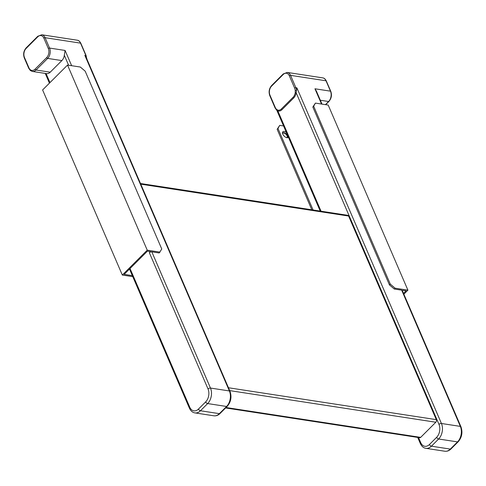 <?xml version="1.0" encoding="UTF-8"?>
<svg xmlns="http://www.w3.org/2000/svg" width="486" height="486" viewBox="0 0 486 486"><rect width="100%" height="100%" fill="white"/><g stroke="black" fill="none" stroke-linecap="round" stroke-linejoin="round"><path stroke-width="0.73" d="M160.034 252.131L147.24 250.169L67.53 65.075L80.318 67.038L85.171 71.156L161.771 249.026L159.201 252.963L151.814 251.827A1.859 0.923 -23.3 0 0 149.354 252.726L208.026 388.952A9.295 6.306 98.7 0 1 205.675 401.886L198.476 409.066A9.295 6.306 98.7 0 1 189.753 407.189L130.029 268.515M71.661 65.713L65.081 50.447L64.316 55.264A7.436 5.042 98.7 0 1 61.856 60.586L50.228 72.189A7.436 5.042 98.7 0 1 46.547 73.617L32.368 71.442A7.436 5.042 -81.3 0 0 36.043 70.014A0.929 0.504 -134.9 0 1 35.053 69.17A6.506 4.417 98.7 0 1 28.941 67.858A0.929 0.462 156.7 0 0 28.765 68.326L30.375 70.543L32.368 71.442M86.551 58.253L86.162 55.677A0.929 0.462 156.7 0 0 85.864 55.489L84.85 55.337L86.514 58.253M276.564 110.061L276.801 110.17A0.929 0.626 -48.5 0 1 276.564 110.067A0.929 0.626 -48.5 0 1 276.504 109.265A6.506 4.417 98.7 0 1 275.276 107.503A0.929 0.462 156.7 0 0 275.094 107.977L269.779 95.621A0.929 0.462 -23.3 0 1 269.955 95.153A6.506 4.417 98.7 0 1 271.601 86.101A0.929 0.504 -134.9 0 1 271.619 85.542L283.247 73.939A0.929 0.504 -134.9 0 0 283.229 74.492A6.506 4.417 98.7 0 1 289.334 75.81A0.929 0.462 -23.3 0 1 290.567 75.36A7.436 5.042 -81.3 0 0 287.262 72.426L283.247 73.939M289.334 75.81L294.656 88.16A6.506 4.417 98.7 0 1 295.227 90.572L296.539 90.469L296.897 87.869L295.883 87.711L290.567 75.36L326.021 80.797L330.48 91.161A7.436 5.042 98.7 0 1 328.603 101.507L325.456 104.648M276.801 110.17L277.852 110.923A0.929 0.68 -72.6 0 1 277.694 110.085L276.504 109.265M294.656 88.16A0.929 0.462 -23.3 0 1 295.883 87.711A7.436 5.042 -81.3 0 1 296.539 90.469L296.126 92.68A7.436 5.042 98.7 0 1 293.666 98.002L282.038 109.611A7.436 5.042 98.7 0 1 277.852 110.923L321.046 211.203M140.49 183.508L347.794 215.31A1.859 1.264 98.7 0 1 348.62 216.045L436.307 419.643A1.859 1.264 98.7 0 1 435.833 422.231L420.663 437.376A1.859 1.264 98.7 0 1 419.746 437.728L225.607 407.948M325.681 104.678L328.943 101.422C331.44 98.464 332.053 95.104 330.784 91.35A0.929 0.462 156.7 0 0 330.48 91.161L314.952 88.78L316.38 91.076L321.993 104.113M402.457 290.938L403.028 290.367L406.065 290.835L403.508 293.386M389.438 284.905L312.838 107.041L313.67 106.215L390.27 284.079L389.438 284.905L394.292 289.024L401.679 290.16A1.859 0.923 -23.3 0 1 402.28 290.531L460.947 426.757A1.859 0.923 156.7 0 0 460.345 426.386A11.154 7.563 98.7 0 1 457.526 441.902L450.328 449.088A11.154 7.563 98.7 0 1 444.812 451.233L425.906 448.329A11.154 7.563 -81.3 0 0 431.422 446.191L438.621 439.004A11.154 7.563 -81.3 0 0 441.44 423.488L296.897 87.869M132.32 275.617L124.167 274.365L147.422 251.153L150.46 251.62L149.354 252.726M277.98 128.474L279.717 125.364L277.148 129.3L277.98 128.474L313.081 209.982M277.148 129.3L311.812 209.788M279.717 125.364L283.569 125.959M288.471 137.344A3.949 2.132 -134.9 0 1 286.819 137.684A3.949 2.132 -134.9 0 1 282.542 133.401A3.949 2.132 -134.9 0 1 284.298 131.427A3.949 2.132 -134.9 0 1 286.315 132.338M313.67 106.215L315.408 103.105L312.838 107.041M315.408 103.105L328.196 105.067L407.912 290.16L395.118 288.198L390.27 284.079M394.292 289.024L395.118 288.198M403.86 294.2L407.912 290.16M147.24 250.169L122.32 275.04L132.763 276.643M67.53 65.075L42.61 89.946L122.32 275.04M286.363 137.556A3.019 1.634 45.1 0 0 287.232 137.265A3.019 1.634 45.1 0 0 286.862 134.695A3.019 1.634 45.1 0 0 284.061 132.721A3.019 1.634 45.1 0 0 282.961 132.988A3.019 1.634 45.1 0 0 282.67 133.857M287.08 137.386A3.019 1.634 45.1 0 0 286.479 134.829A3.019 1.634 45.1 0 0 283.788 133A3.019 1.634 45.1 0 0 282.84 133.14M28.941 67.858L24.476 57.494A0.929 0.462 156.7 0 0 24.3 57.962L28.765 68.326M24.476 57.494A6.506 4.417 98.7 0 1 26.123 48.442A0.929 0.504 -134.9 0 1 26.141 47.883C23.638 50.848 23.024 54.207 24.3 57.962M26.123 48.442L37.75 36.833A0.929 0.504 -134.9 0 1 37.768 36.28L26.141 47.883M37.75 36.833A6.506 4.417 98.7 0 1 43.862 38.145A0.929 0.462 -23.3 0 1 45.089 37.695A7.436 5.042 -81.3 0 0 41.784 34.767L37.768 36.28M43.862 38.145L48.321 48.515A0.929 0.462 -23.3 0 1 49.554 48.065L45.089 37.695L80.542 43.139L85.864 55.489A7.436 5.042 98.7 0 1 86.508 58.162M48.321 48.515A6.506 4.417 98.7 0 1 46.68 57.567A0.929 0.504 45.1 0 0 47.671 58.405A7.436 5.042 -81.3 0 0 49.554 48.065L65.081 50.447M46.68 57.567L35.053 69.17M50.228 72.189L36.043 70.014L47.671 58.405L61.856 60.586M84.85 55.337L229.392 390.957L210.481 388.053L151.814 251.827M80.84 43.321A0.929 0.462 156.7 0 0 80.542 43.139A7.436 5.042 98.7 0 0 77.238 40.204C78.702 40.381 79.904 41.419 80.84 43.321L86.162 55.677M270.076 95.809A0.929 0.462 -23.3 0 1 269.779 95.621C268.503 91.866 269.116 88.507 271.619 85.542M271.601 86.101L283.229 74.492M275.276 107.503L269.955 95.153M282.038 109.611A0.929 0.504 -134.9 0 1 281.424 108.919A6.634 4.496 98.7 0 1 277.694 110.085M293.666 98.002A0.929 0.504 -134.9 0 1 293.052 97.309L281.424 108.919M401.679 290.16L460.345 426.386L441.44 423.488A1.859 0.923 -23.3 0 0 438.98 424.387L296.126 92.68L295.245 92.565A6.634 4.496 98.7 0 1 293.052 97.309M295.227 90.572L295.245 92.565M328.943 101.422A0.929 0.504 -134.9 0 1 328.603 101.507L320.323 100.238M326.319 80.98A0.929 0.462 156.7 0 0 326.021 80.797A7.436 5.042 98.7 0 0 322.716 77.869C324.18 78.039 325.377 79.078 326.319 80.98L330.784 91.35M436.307 419.643L228.456 387.755M229.678 390.604L435.833 422.231M140.77 184.158L348.62 216.045M420.663 437.376L226.039 407.517M314.952 88.78L321.525 104.04M444.812 451.233C447.126 451.5 449.185 450.735 451.008 448.924A1.859 1.002 -134.9 0 1 450.328 449.088L431.422 446.191A1.859 1.002 45.1 0 1 429.436 444.502A9.295 6.306 98.7 0 1 420.706 442.625A1.859 0.923 156.7 0 0 420.347 443.566C421.72 446.415 423.567 448.001 425.906 448.329M451.008 448.924L458.207 441.738A1.859 1.002 -134.9 0 1 457.526 441.902L438.621 439.004A1.859 1.002 45.1 0 1 436.628 437.315L429.436 444.502M438.98 424.387A9.295 6.306 98.7 0 1 436.628 437.315M420.706 442.625L418.519 437.546M64.316 55.264L68.611 65.246M49.961 82.608L46.061 73.544M208.026 388.952A1.859 0.923 -23.3 0 1 210.481 388.053A11.154 7.563 -81.3 0 1 207.662 403.568L226.573 406.472A1.859 1.002 45.1 0 0 227.248 406.308C230.978 401.898 231.895 396.904 229.993 391.327L86.277 57.634M205.675 401.886A1.859 1.002 45.1 0 0 207.662 403.568L200.463 410.755A1.859 1.002 45.1 0 1 198.476 409.066M189.753 407.189A1.859 0.923 156.7 0 0 189.394 408.137C190.761 410.98 192.614 412.571 194.947 412.9A11.154 7.563 -81.3 0 0 200.463 410.755L219.374 413.659A1.859 1.002 45.1 0 0 220.049 413.495L227.248 406.308M220.049 413.495C218.232 415.299 216.167 416.071 213.852 415.797A11.154 7.563 98.7 0 0 219.374 413.659L226.573 406.472A11.154 7.563 98.7 0 0 229.392 390.957A1.859 0.923 -23.3 0 1 229.993 391.327M86.848 58.952L86.806 58.387M276.564 110.067L275.094 107.977M460.947 426.757C462.854 432.333 461.937 437.333 458.207 441.738M420.347 443.566L417.705 437.418M320.225 211.082L276.82 110.286M45.241 73.416L49.426 83.142M129.495 269.05L189.394 408.137M194.947 412.9L213.852 415.797M77.238 40.204L41.784 34.767M322.716 77.869L287.262 72.426"/></g></svg>
